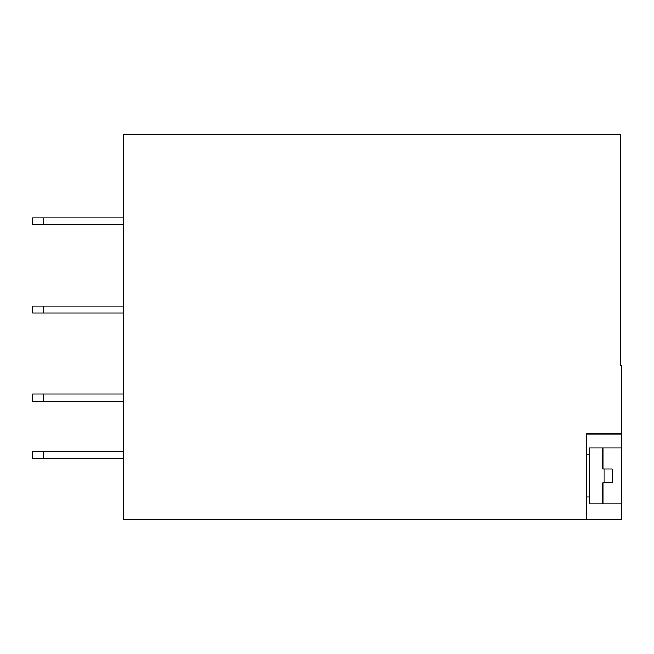 <?xml version="1.0" encoding="UTF-8"?>
<svg xmlns="http://www.w3.org/2000/svg" width="654" height="654" viewBox="0 0 654 654"><rect width="100%" height="100%" fill="white"/><g stroke="black" fill="none" stroke-linecap="round" stroke-linejoin="round"><path stroke-width="0.98" d="M603.985 468.91L602.89 468.91L602.89 447.933L621.3 447.933L621.3 503.858L602.89 503.858L602.89 482.889L603.985 482.889L603.985 468.91L612.226 468.91L612.226 482.889L603.985 482.889M602.89 447.933L589.36 447.933L589.36 503.858L602.89 503.858M586.344 496.868L589.36 496.868M586.344 454.922L589.36 454.922M621.3 447.933L621.3 433.954L586.344 433.954L586.344 519.235L621.3 519.235L621.3 503.858M621.3 433.954L621.3 365.447L620.597 365.447L620.597 134.765L123.573 134.765L123.573 519.235L586.344 519.235M123.573 313.021L43.883 313.021L43.883 306.031L123.573 306.031M43.883 306.031L32.7 306.031L32.7 313.021L43.883 313.021M123.573 217.946L32.7 217.946L32.7 224.935L43.883 224.935L43.883 217.946M123.573 224.935L43.883 224.935M123.573 451.432L32.7 451.432L32.7 458.421L43.883 458.421L43.883 451.432M123.573 458.421L43.883 458.421M123.573 394.109L32.7 394.109L32.7 401.098L43.883 401.098L43.883 394.109M123.573 401.098L43.883 401.098"/></g></svg>
